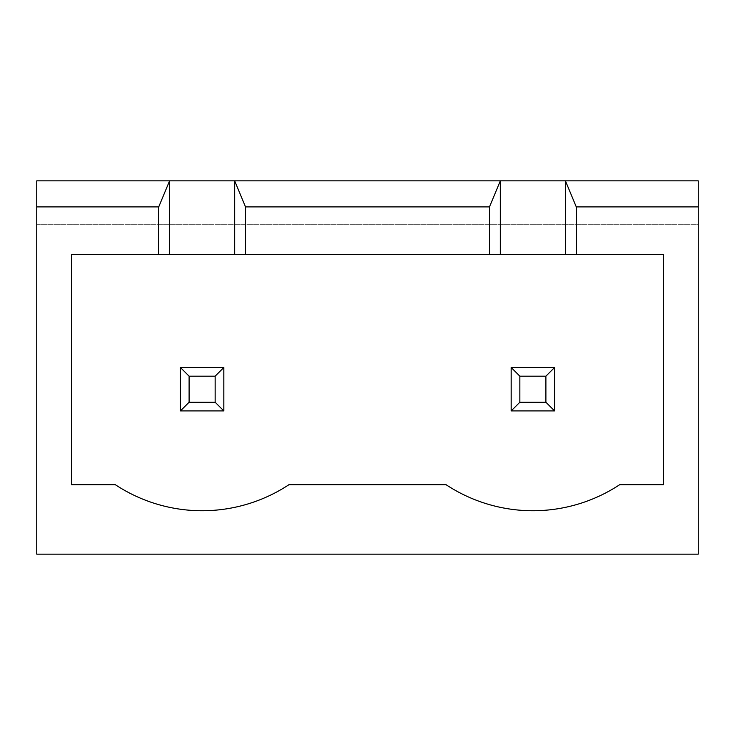 <?xml version="1.0" encoding="UTF-8"?>
<svg xmlns="http://www.w3.org/2000/svg" width="735" height="735" viewBox="0 0 735 735"><rect width="100%" height="100%" fill="white"/><g stroke="black" fill="none" stroke-linecap="round" stroke-linejoin="round"><path stroke-width="0.55" stroke-dasharray="3.67 2.76" d="M36.75 224.258L698.25 224.258L698.25 554.144L36.75 554.144L36.75 224.258L698.25 224.258L698.25 180.856L36.75 180.856L36.75 224.258M189.106 376.182L189.106 402.229L180.424 410.902L180.424 367.5L223.826 367.5L180.424 367.5L180.424 410.902L223.826 410.902L223.826 367.5L223.826 410.902L223.826 367.5L215.144 376.182L189.106 376.182L180.424 367.5L223.826 367.5M554.576 410.902L554.576 367.5L511.174 367.5L554.576 367.5L554.576 410.902L554.576 367.5L545.894 376.182L545.894 402.229L554.576 410.902L511.174 410.902L511.174 367.5L511.174 410.902L554.576 410.902L511.174 410.902L511.174 367.5L554.576 367.5M180.424 410.902L223.826 410.902L180.424 410.902L180.424 367.5M189.106 402.229L215.144 402.229L215.144 376.182M215.144 402.229L223.826 410.902M545.894 402.229L519.856 402.229L511.174 410.902M519.856 402.229L519.856 376.182L511.174 367.5M519.856 376.182L545.894 376.182M663.521 254.65L71.479 254.65L71.479 484.696L115.312 484.696A157.703 157.703 0 0 0 288.938 484.696L446.062 484.696A157.703 157.703 0 0 0 619.688 484.696L663.521 484.696L663.521 254.65"/><path stroke-width="1.1" d="M36.75 554.144L36.75 180.856L698.25 180.856L698.25 554.144L36.75 554.144M36.75 206.902L158.723 206.902L158.723 254.65L71.479 254.65L71.479 484.696L115.312 484.696A157.703 157.703 0 0 0 288.938 484.696L446.062 484.696A157.703 157.703 0 0 0 619.688 484.696L663.521 484.696L663.521 254.65L576.277 254.65L576.277 206.902L698.25 206.902M576.277 206.902L565.426 180.856L565.426 254.65L500.324 254.65L500.324 180.856L489.473 206.902L245.527 206.902L234.676 180.856L234.676 254.65L169.574 254.65L169.574 180.856L158.723 206.902M169.574 254.65L158.723 254.65M500.324 254.65L234.676 254.65M576.277 254.65L565.426 254.65M245.527 206.902L245.527 254.65M489.473 206.902L489.473 254.65M223.826 367.5L180.424 367.5L180.424 410.902L223.826 410.902L223.826 367.5L215.144 376.182L215.144 402.229L223.826 410.902M554.576 367.5L511.174 367.5L511.174 410.902L554.576 410.902L554.576 367.5L545.894 376.182L545.894 402.229L554.576 410.902M180.424 367.5L189.106 376.182L189.106 402.229L180.424 410.902M189.106 402.229L215.144 402.229M189.106 376.182L215.144 376.182M511.174 367.5L519.856 376.182L519.856 402.229L511.174 410.902M519.856 402.229L545.894 402.229M519.856 376.182L545.894 376.182"/></g></svg>
